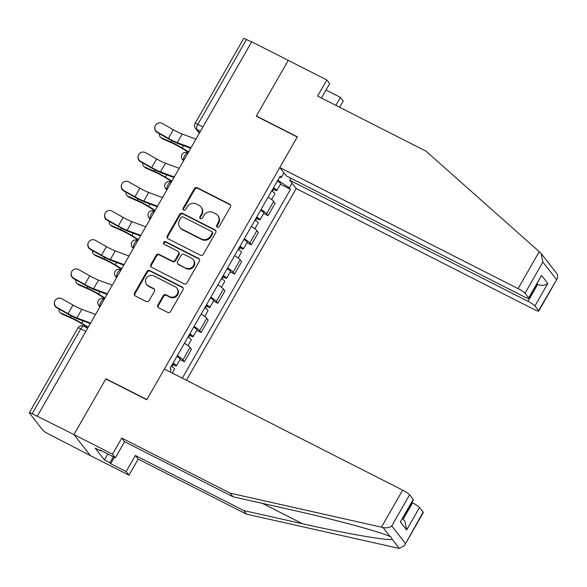 <?xml version="1.0" encoding="UTF-8"?>
<svg xmlns="http://www.w3.org/2000/svg" width="587" height="587" viewBox="0 0 587 587"><rect width="100%" height="100%" fill="white"/><g stroke="black" fill="none" stroke-linecap="round" stroke-linejoin="round"><path stroke-width="0.88" d="M217.241 227.154A1.497 1.401 -38 0 0 219.245 226.509L230.427 206.976A2.143 2.003 -38 0 0 229.678 204.217L197.217 187.723A2.143 2.003 -38 0 0 194.363 188.647L183.173 208.18A1.497 1.401 -38 0 0 183.702 210.109A1.497 1.401 -38 0 0 185.697 209.464L187.15 206.932A6.846 6.398 -38 0 1 196.285 203.983L198.993 205.355A6.846 6.398 -38 0 1 201.018 207.028A6.846 6.398 -38 0 1 201.392 214.174L199.947 216.698A1.497 1.401 -38 0 0 200.468 218.628A1.497 1.401 -38 0 0 202.471 217.982L203.916 215.458A6.846 6.398 -38 0 1 213.059 212.509L215.759 213.881A6.846 6.398 -38 0 1 217.792 215.546A6.846 6.398 -38 0 1 218.166 222.693L216.713 225.225A1.497 1.401 -38 0 0 217.241 227.154M157.859 305.02A2.143 2.003 -38 0 0 158.615 307.779L167.721 312.409A2.143 2.003 -38 0 0 170.575 311.484L182.997 289.795A2.143 2.003 -38 0 0 182.249 287.036L149.788 270.541A2.143 2.003 -38 0 0 146.933 271.465L134.511 293.155A2.143 2.003 -38 0 0 135.259 295.907L146.258 301.498A2.143 2.003 -38 0 0 149.113 300.581L154.432 291.291A2.143 2.003 -38 0 0 153.684 288.54L148.225 285.766A5.723 5.349 -38 0 1 146.53 284.372A5.723 5.349 -38 0 1 146.897 277.446A5.723 5.349 -38 0 1 153.86 275.934L175.227 286.794A5.723 5.349 -38 0 1 176.922 288.188A5.723 5.349 -38 0 1 176.555 295.114A5.723 5.349 -38 0 1 169.592 296.626L166.033 294.821A2.143 2.003 -38 0 0 163.179 295.738L157.859 305.02L158.343 305.636A2.143 2.003 -38 0 0 158.248 307.537M37.392 415.992L251.698 41.794L288.254 60.373L256.292 116.189L297.264 137.006L146.882 399.578L105.917 378.762L73.955 434.571L32.175 413.71A4.358 0.624 -150.2 0 0 29.35 412.771A4.358 0.624 -150.2 0 0 29.46 413.072L43.012 430.418A4.358 0.624 -150.2 0 0 47.642 433.514L90.376 455.6L73.955 434.571L90.376 455.6L128.957 475.206L126.132 471.588L135.362 455.483L138.187 459.1L128.957 475.206M200.46 255.235A2.143 2.003 -38 0 0 203.315 254.31L215.737 232.621A2.143 2.003 -38 0 0 214.989 229.862L182.528 213.367A2.143 2.003 -38 0 0 179.673 214.292L167.251 235.981A2.143 2.003 -38 0 0 167.999 238.74L200.46 255.235M199.367 261.208L186.945 282.897A2.143 2.003 -38 0 1 184.091 283.822L151.629 267.327A2.143 2.003 -38 0 1 150.881 264.568L156.193 255.286A2.143 2.003 -38 0 1 159.055 254.362L172.218 261.054A2.143 2.003 -38 0 0 175.073 260.129L178.602 253.973A2.143 2.003 -38 0 0 177.846 251.221L164.147 244.251A1.497 1.401 -38 0 1 163.795 242.079A1.497 1.401 -38 0 1 165.615 241.683L198.619 258.449A2.143 2.003 -38 0 1 199.367 261.208M186.417 380.259L296.208 188.559L534.486 309.65A6.545 0.932 -150.2 0 0 538.727 311.066A6.545 0.932 -150.2 0 0 538.565 310.611L534.926 305.952A6.545 0.932 -150.2 0 0 527.977 301.314L537.626 284.46C541.251 285.906 544.641 285.583 547.796 283.477L534.926 305.952M202.948 126.924L197.892 124.356A4.358 0.624 29.8 0 0 195.067 123.417L243.656 38.573A4.358 0.624 29.8 0 1 246.481 39.512L197.892 124.356A4.358 1.423 116.9 0 0 196.704 129.323L199.514 132.919M251.537 42.081L246.481 39.512M261.032 209.544A10.03 1.431 29.8 0 1 266.571 213.771L273.652 201.414A10.03 1.431 -150.2 0 0 268.112 197.188M273.652 201.414L275.112 203.278L268.032 215.642L263.695 213.441M266.571 213.771L268.032 215.642M246.958 242.651L251.302 244.86L258.375 232.496L256.915 230.625A10.03 1.431 -150.2 0 0 251.375 226.406M244.295 238.762A10.03 1.431 29.8 0 1 249.842 242.989L251.302 244.86M230.229 271.869L234.565 274.078L241.646 261.714L240.186 259.843A10.03 1.431 -150.2 0 0 234.646 255.616M227.565 267.98A10.03 1.431 29.8 0 1 233.105 272.207L234.565 274.078M213.499 301.087L217.836 303.288L224.916 290.932L223.456 289.061A10.03 1.431 -150.2 0 0 217.909 284.834M210.836 297.198A10.03 1.431 29.8 0 1 216.376 301.425L217.836 303.288M196.762 330.305L201.099 332.506L208.18 320.15L206.719 318.279A10.03 1.431 -150.2 0 0 201.18 314.052M194.099 326.416A10.03 1.431 29.8 0 1 199.639 330.635L201.099 332.506M180.033 359.523L184.369 361.724L191.45 349.36L189.99 347.497A10.03 1.431 -150.2 0 0 184.45 343.27M177.369 355.627A10.03 1.431 29.8 0 1 182.909 359.853L184.369 361.724M292.018 183.195L289.332 187.877L277.834 180.202M182.308 378.167L290.462 189.322L289.332 187.877M169.995 371.909L171.243 369.737L170.113 368.291L280.16 176.137L281.29 177.582L283.969 172.901M105.917 378.762L106.232 379.165M279.573 177.171L281.29 177.582M280.425 184.223L290.462 189.322M217.087 227.059A1.497 1.401 -38 0 1 217.197 225.834L218.643 223.309A6.846 6.398 -38 0 0 218.269 216.163L217.792 215.546M201.018 207.028L201.502 207.637A6.846 6.398 -38 0 1 201.869 214.783L200.424 217.315A1.497 1.401 -38 0 0 200.314 218.533M230.515 205.068A2.143 2.003 -38 0 0 230.155 204.834L197.694 188.339A2.143 2.003 -38 0 0 194.84 189.256L183.65 208.789A1.497 1.401 -38 0 0 183.54 210.014M215.833 230.713A2.143 2.003 -38 0 0 215.466 230.478L183.012 213.984A2.143 2.003 -38 0 0 180.15 214.901L167.728 236.598A2.143 2.003 -38 0 0 167.64 238.498M212.061 233.355A1.497 1.401 -38 0 0 211.533 231.432L183.041 216.948A1.497 1.401 -38 0 0 181.038 217.594L179.512 220.264A6.846 6.398 -38 0 0 179.886 227.411A6.846 6.398 -38 0 0 181.919 229.077L201.392 238.975A6.846 6.398 -38 0 0 210.528 236.025L212.061 233.355L212.538 233.971A1.497 1.401 -38 0 0 212.457 232.408L211.973 231.792M179.886 227.411L180.363 228.02A6.846 6.398 -38 0 0 182.396 229.693L181.919 229.077M212.538 233.971L211.012 236.634A6.846 6.398 -38 0 1 201.869 239.584L182.396 229.693M178.485 251.742L178.962 252.351A2.143 2.003 -38 0 1 179.079 254.589L175.55 260.745A2.143 2.003 -38 0 1 172.695 261.67L159.532 254.978A2.143 2.003 -38 0 0 156.678 255.895L151.358 265.185A2.143 2.003 -38 0 0 151.27 267.085M199.463 259.3A2.143 2.003 -38 0 0 199.096 259.065L166.099 242.292A1.497 1.401 -38 0 0 163.986 244.163M185.874 267.995A5.723 5.349 -38 0 0 192.837 266.483A5.723 5.349 -38 0 0 193.204 259.549A5.723 5.349 -38 0 0 191.509 258.163L183.98 254.332A2.143 2.003 -38 0 0 181.126 255.257L177.597 261.413A2.143 2.003 -38 0 0 178.345 264.172L186.358 268.611A5.723 5.349 -38 0 0 193.321 267.092A5.723 5.349 -38 0 0 193.681 260.166L193.204 259.549M177.714 263.651L178.191 264.26A2.143 2.003 -38 0 0 178.83 264.781L178.345 264.172M186.358 268.611L178.83 264.781M176.922 288.188L177.399 288.797A5.723 5.349 -38 0 1 177.039 295.731A5.723 5.349 -38 0 1 170.076 297.242L166.51 295.43A2.143 2.003 -38 0 0 163.656 296.354L158.343 305.636M146.53 284.372L147.007 284.988A5.723 5.349 -38 0 0 148.702 286.383L148.225 285.766M154.52 289.391A2.143 2.003 -38 0 0 154.161 289.156L148.702 286.383M183.085 287.887A2.143 2.003 -38 0 0 182.726 287.652L150.265 271.157A2.143 2.003 -38 0 0 147.41 272.075L134.988 293.771A2.143 2.003 -38 0 0 134.893 295.672M188.434 152.26L181.471 148.019A13.523 1.93 -150.2 0 0 172.116 143.059L162.702 138.921A5.019 3.984 130.7 0 1 161.902 138.415L160.596 137.292A5.019 3.984 -49.3 0 0 161.403 137.798L170.81 141.937A16.355 2.333 29.8 0 1 182.131 147.939L188.64 151.908M159.481 133.755A5.019 3.984 -49.3 0 0 160.596 137.292M271.671 190.966A5.452 0.778 29.8 0 1 274.98 193.732L271.627 199.587M273.285 188.148A2.619 0.374 29.8 0 1 274.342 189.139A2.619 0.374 29.8 0 1 272.955 188.728M273.498 187.781A5.452 0.778 29.8 0 1 276.8 190.548A5.452 0.778 29.8 0 1 273.271 189.374L272.177 191.281M277.358 181.038A5.452 0.778 29.8 0 1 280.667 183.804L276.8 190.548M272.874 188.867L273.271 189.374M195.955 139.134L182.205 134.034A13.523 1.93 29.8 0 1 173.378 129.749L162.305 123.483A5.019 4.96 16.1 0 0 155.019 126.396A5.019 4.96 16.1 0 0 157.375 132.097L157.257 132.501A5.019 4.96 -163.9 0 1 154.909 126.799L155.019 126.396M191.017 147.748L177.274 142.648A13.523 1.93 29.8 0 1 168.447 138.363L157.375 132.097M157.257 132.501L168.33 138.767A16.355 2.333 -150.2 0 0 179.006 143.947L190.709 148.284M171.697 181.478L164.742 177.237A13.523 1.93 -150.2 0 0 155.379 172.277L145.972 168.139A5.019 3.984 130.7 0 1 145.172 167.633L143.866 166.51A5.019 3.984 -49.3 0 0 144.666 167.016L154.08 171.155A16.355 2.333 29.8 0 1 165.402 177.157L171.903 181.126M142.744 162.973A5.019 3.984 -49.3 0 0 143.866 166.51M254.941 220.184A5.452 0.778 29.8 0 1 258.243 222.95L254.897 228.798M256.548 217.366A2.619 0.374 29.8 0 1 257.612 218.357A2.619 0.374 29.8 0 1 256.226 217.946M256.761 216.999A5.452 0.778 29.8 0 1 260.07 219.765A5.452 0.778 29.8 0 1 256.534 218.591L255.44 220.499M260.628 210.256A5.452 0.778 29.8 0 1 263.93 213.022L260.07 219.765M256.145 218.085L256.534 218.591M154.968 210.696L148.005 206.455A13.523 1.93 -150.2 0 0 138.649 201.495L129.243 197.357A5.019 3.984 130.7 0 1 128.436 196.85L127.13 195.728A5.019 3.984 -49.3 0 0 127.937 196.234L137.343 200.372A16.355 2.333 29.8 0 1 148.665 206.375L155.173 210.337M126.014 192.184A5.019 3.984 -49.3 0 0 127.13 195.728M238.205 249.394A5.452 0.778 29.8 0 1 241.514 252.168L238.161 258.016M239.819 246.584A2.619 0.374 29.8 0 1 240.875 247.575A2.619 0.374 29.8 0 1 239.489 247.156M240.032 246.21A5.452 0.778 29.8 0 1 243.341 248.983A5.452 0.778 29.8 0 1 239.804 247.802L238.711 249.71M243.891 239.474A5.452 0.778 29.8 0 1 247.2 242.24L243.341 248.983M239.408 247.303L239.804 247.802M539.233 251.654L541.199 253.569L542.872 262.081L525.013 293.265A6.545 0.932 -150.2 0 0 518.064 288.628L539.233 251.654L426.008 151.175L317.611 96.085L326.842 79.979L288.254 60.373L256.402 115.999L297.367 136.822L279.779 167.537L518.064 288.628M326.842 79.979L329.667 83.596L321.405 98.014M296.208 188.559L289.692 180.224L527.977 301.314M325.976 90.038L340.438 97.391L343.263 101.008L339.668 107.296M335.874 105.367L340.438 97.391M279.779 167.537L286.295 175.873L524.573 296.963A6.545 0.932 -150.2 0 0 528.814 298.372A6.545 0.932 -150.2 0 0 528.652 297.925L525.013 293.265M290.858 178.191L289.692 180.224M256.717 116.402L256.402 115.999M536.973 284.13L537.626 284.46L537.142 283.837M541.199 253.569L557.379 274.29L557.65 278.025L538.727 311.066M528.652 297.925L541.522 275.45L528.814 298.372M538.565 310.611L557.65 278.025M135.362 455.483L243.752 510.565L246.577 514.183L397.905 548.141L399.373 548.427L404.399 545.624L423.154 512.135A6.545 0.932 29.8 0 1 423.315 512.583L404.399 545.624M243.752 510.565L302.547 523.758C344.459 533.319 389.086 541.053 392.241 539.299L390.993 537.032L390.157 536.628C382.335 532.416 333.387 519.15 291.768 509.964L232.98 496.771L124.583 441.688L115.36 457.794L99.929 449.95L100.693 450.933L95.182 448.13L104.427 459.966L109.938 462.761L113.364 456.781M246.577 514.183L138.187 459.1M409.601 494.782L391.742 525.967C389.247 527.75 386.341 528.256 383.032 527.508L230.155 493.153L121.758 438.071L112.535 454.177L73.955 434.571L105.807 378.945L146.779 399.769L164.367 369.054L402.653 490.145A6.545 0.932 29.8 0 1 409.601 494.782L413.241 499.442A6.545 0.932 29.8 0 1 413.402 499.897L400.371 521.916L413.241 499.442M112.535 454.177L115.36 457.794M114.392 457.302L110.701 463.745L126.132 471.588M110.701 463.745L109.938 462.761M121.758 438.071L124.583 441.688M230.155 493.153L232.98 496.771M403.203 519.179L412.566 502.832A6.545 0.932 29.8 0 1 419.514 507.476L423.154 512.135M412.566 502.832L411.913 502.501M100.957 450.478L100.693 450.933M104.427 459.966L107.854 453.978M419.514 507.476L406.644 529.951L404.971 521.432L402.719 518.556M179.218 168.352L165.475 163.252A13.523 1.93 29.8 0 1 156.648 158.967L145.576 152.701A5.019 4.96 16.1 0 0 138.29 155.614A5.019 4.96 16.1 0 0 140.638 161.315L140.528 161.711A5.019 4.96 -163.9 0 1 138.172 156.01L138.29 155.614M174.288 176.966L160.544 171.866A13.523 1.93 29.8 0 1 151.71 167.581L140.638 161.315M140.528 161.711L151.6 167.985A16.355 2.333 -150.2 0 0 162.276 173.165L173.979 177.501M162.489 197.562L148.746 192.463A13.523 1.93 29.8 0 1 139.911 188.185L128.839 181.919A5.019 4.96 16.1 0 0 121.56 184.832A5.019 4.96 16.1 0 0 123.908 190.533L123.791 190.929A5.019 4.96 -163.9 0 1 121.443 185.228L121.56 184.832M157.551 206.176L143.808 201.077A13.523 1.93 29.8 0 1 134.981 196.799L123.908 190.533M123.791 190.929L134.863 197.195A16.355 2.333 -150.2 0 0 145.547 202.376L157.243 206.719M138.231 239.914L131.275 235.673A13.523 1.93 -150.2 0 0 121.92 230.713L112.506 226.575A5.019 3.984 130.7 0 1 111.706 226.068L110.4 224.946A5.019 3.984 -49.3 0 0 111.2 225.452L120.614 229.59A16.355 2.333 29.8 0 1 131.936 235.592L138.437 239.555M109.277 221.402A5.019 3.984 -49.3 0 0 110.4 224.946M221.475 278.612A5.452 0.778 29.8 0 1 224.784 281.378L221.431 287.234M223.089 275.802A2.619 0.374 29.8 0 1 224.146 276.793A2.619 0.374 29.8 0 1 222.759 276.374M223.302 275.428A5.452 0.778 29.8 0 1 226.604 278.201A5.452 0.778 29.8 0 1 223.075 277.02L221.981 278.928M227.162 268.685A5.452 0.778 29.8 0 1 230.464 271.458L226.604 278.201M222.678 276.514L223.075 277.02M121.502 269.132L114.546 264.891A13.523 1.93 -150.2 0 0 105.183 259.931L95.776 255.785A5.019 3.984 130.7 0 1 94.969 255.286L93.671 254.164A5.019 3.984 -49.3 0 0 94.47 254.663L103.877 258.808A16.355 2.333 29.8 0 1 115.199 264.81L121.707 268.773M92.548 250.62A5.019 3.984 -49.3 0 0 93.671 254.164M204.746 307.83A5.452 0.778 29.8 0 1 208.047 310.596L204.694 316.452M206.353 305.02A2.619 0.374 29.8 0 1 207.409 306.003A2.619 0.374 29.8 0 1 206.022 305.592M206.565 304.646A5.452 0.778 29.8 0 1 209.875 307.412A5.452 0.778 29.8 0 1 206.338 306.238L205.245 308.146M210.425 297.903A5.452 0.778 29.8 0 1 213.734 300.669L209.875 307.412M205.942 305.732L206.338 306.238M104.772 298.343L97.809 294.109A13.523 1.93 -150.2 0 0 88.454 289.142L79.04 285.003A5.019 3.984 130.7 0 1 78.24 284.497L76.934 283.374A5.019 3.984 -49.3 0 0 77.741 283.881L87.147 288.026A16.355 2.333 29.8 0 1 98.469 294.021L104.978 297.991M75.811 279.838A5.019 3.984 -49.3 0 0 76.934 283.374M188.009 337.048A5.452 0.778 29.8 0 1 191.318 339.814L187.965 345.67M189.623 334.23A2.619 0.374 29.8 0 1 190.68 335.221A2.619 0.374 29.8 0 1 189.293 334.81M189.836 333.864A5.452 0.778 29.8 0 1 193.138 336.63A5.452 0.778 29.8 0 1 189.608 335.456L188.515 337.364M193.695 327.12A5.452 0.778 29.8 0 1 197.005 329.887L193.138 336.63M189.212 334.95L189.608 335.456M145.752 226.78L132.009 221.681A13.523 1.93 29.8 0 1 123.182 217.403L112.11 211.129A5.019 4.96 16.1 0 0 104.824 214.05A5.019 4.96 16.1 0 0 107.179 219.743L107.061 220.147A5.019 4.96 -163.9 0 1 104.706 214.446L104.824 214.05M140.821 235.394L127.078 230.295A13.523 1.93 29.8 0 1 118.251 226.017L107.179 219.743M107.061 220.147L118.134 226.413A16.355 2.333 -150.2 0 0 128.81 231.594L140.513 235.937M129.023 255.998L115.279 250.898A13.523 1.93 29.8 0 1 106.452 246.613L95.38 240.347A5.019 4.96 16.1 0 0 88.094 243.26A5.019 4.96 16.1 0 0 90.442 248.961L90.325 249.365A5.019 4.96 -163.9 0 1 87.977 243.664L88.094 243.26M124.092 264.612L110.341 259.513A13.523 1.93 29.8 0 1 101.514 255.235L90.442 248.961M90.325 249.365L101.397 255.631A16.355 2.333 -150.2 0 0 112.08 260.811L123.784 265.155M112.293 285.216L98.543 280.116A13.523 1.93 29.8 0 1 89.716 275.831L78.643 269.565A5.019 4.96 16.1 0 0 71.357 272.478A5.019 4.96 16.1 0 0 73.713 278.179L73.595 278.583A5.019 4.96 -163.9 0 1 71.247 272.882L71.357 272.478M107.355 293.83L93.612 288.731A13.523 1.93 29.8 0 1 84.785 284.446L73.713 278.179M73.595 278.583L84.667 284.849A16.355 2.333 -150.2 0 0 95.343 290.029L107.047 294.366M88.035 327.561L81.079 323.32A13.523 1.93 -150.2 0 0 71.717 318.359L62.31 314.221A5.019 3.984 130.7 0 1 61.503 313.715L60.204 312.592A5.019 3.984 -49.3 0 0 61.004 313.098L70.418 317.237A16.355 2.333 29.8 0 1 81.732 323.239L88.241 327.208M59.082 309.055A5.019 3.984 -49.3 0 0 60.204 312.592M171.279 366.266A5.452 0.778 29.8 0 1 174.581 369.032L172.27 373.068M172.886 363.448A2.619 0.374 29.8 0 1 173.95 364.439A2.619 0.374 29.8 0 1 172.556 364.028M173.099 363.082A5.452 0.778 29.8 0 1 176.408 365.848A5.452 0.778 29.8 0 1 172.871 364.674L171.778 366.582M176.966 356.338A5.452 0.778 29.8 0 1 180.268 359.105L176.408 365.848M172.483 364.167L172.871 364.674M95.556 314.434L81.813 309.334A13.523 1.93 29.8 0 1 72.986 305.049L61.914 298.783A5.019 4.96 16.1 0 0 54.628 301.696A5.019 4.96 16.1 0 0 56.976 307.397L56.866 307.793A5.019 4.96 -163.9 0 1 54.51 302.092L54.628 301.696M90.625 323.048L76.882 317.949A13.523 1.93 29.8 0 1 68.048 313.663L56.976 307.397M56.866 307.793L67.938 314.067A16.355 2.333 -150.2 0 0 78.614 319.247L90.317 323.584M200.475 131.239L196.704 129.323A4.358 4.072 -38 0 1 195.412 128.267L199.316 133.264M199.639 330.635L206.719 318.279M216.376 301.425L223.456 289.061M233.105 272.207L240.186 259.843M249.842 242.989L256.915 230.625M182.909 359.853L189.99 347.497M188.053 152.921L187.767 152.774A4.358 1.423 116.9 0 0 184.678 155.724A4.358 1.423 116.9 0 0 183.65 160.412A4.358 4.072 142 0 1 182.359 159.348L183.518 160.838M171.323 182.139L171.037 181.992A4.358 1.423 116.9 0 0 167.941 184.942A4.358 1.423 116.9 0 0 166.913 189.63A4.358 4.072 142 0 1 165.622 188.566L166.789 190.056M154.586 211.357L154.3 211.21A4.358 1.423 116.9 0 0 151.211 214.16A4.358 1.423 116.9 0 0 150.184 218.841A4.358 4.072 142 0 1 148.893 217.784L150.052 219.274M137.857 240.575L137.571 240.428A4.358 1.423 116.9 0 0 134.474 243.378A4.358 1.423 116.9 0 0 133.447 248.059A4.358 4.072 142 0 1 132.156 247.002L133.322 248.492M121.127 269.793L120.841 269.646A4.358 1.423 116.9 0 0 117.745 272.595A4.358 1.423 116.9 0 0 116.718 277.277A4.358 4.072 142 0 1 115.426 276.213L116.593 277.71M104.391 299.003L104.104 298.856A4.358 1.423 116.9 0 0 101.015 301.806A4.358 1.423 116.9 0 0 99.988 306.495A4.358 4.072 142 0 1 98.697 305.431L99.856 306.92M85.819 331.442L80.764 328.874L32.175 413.71M87.661 328.221L83.699 326.211A4.358 1.423 116.9 0 0 80.764 328.874A4.358 0.624 29.8 0 0 77.939 327.928L29.35 412.771M218.643 223.309L218.166 222.693M200.424 217.315L199.947 216.698M201.869 214.783L201.392 214.174M183.65 208.789L183.173 208.18M194.84 189.256L194.363 188.647M197.694 188.339L197.217 187.723M230.155 204.834L229.678 204.217M217.197 225.834L216.713 225.225M167.728 236.598L167.251 235.981M180.15 214.901L179.673 214.292M183.012 213.984L182.528 213.367M215.466 230.478L214.989 229.862M201.869 239.584L201.392 238.975M211.012 236.634L210.528 236.025M151.358 265.185L150.881 264.568M156.678 255.895L156.193 255.286M159.532 254.978L159.055 254.362M172.695 261.67L172.218 261.054M175.55 260.745L175.073 260.129M179.079 254.589L178.602 253.973M166.099 242.292L165.615 241.683M199.096 259.065L198.619 258.449M163.656 296.354L163.179 295.738M166.51 295.43L166.033 294.821M170.076 297.242L169.592 296.626M154.161 289.156L153.684 288.54M134.988 293.771L134.511 293.155M147.41 272.075L146.933 271.465M150.265 271.157L149.788 270.541M182.726 287.652L182.249 287.036M161.403 137.798L162.702 138.921M171.602 140.55L170.81 141.937M183.474 145.598L182.131 147.939M177.274 142.648L182.205 134.034M168.447 138.363L173.378 129.749M144.666 167.016L145.972 168.139M154.873 169.768L154.08 171.155M166.737 174.816L165.402 177.157M127.937 196.234L129.243 197.357M138.143 198.986L137.343 200.372M150.008 204.034L148.665 206.375M556.425 279.427L542.872 262.081M541.522 275.45L547.796 283.477M399.373 548.427L392.241 539.299M390.157 536.628L383.032 527.508M391.742 525.967L405.294 543.313M406.644 529.951L400.371 521.916M381.477 527.111L402.653 490.145M262.462 503.389L302.547 523.758M160.544 171.866L165.475 163.252M151.71 167.581L156.648 158.967M143.808 201.077L148.746 192.463M134.981 196.799L139.911 188.185M111.2 225.452L112.506 226.575M121.406 228.196L120.614 229.59M133.271 233.252L131.936 235.592M94.47 254.663L95.776 255.785M104.677 257.414L103.877 258.808M116.542 262.47L115.199 264.81M77.741 283.881L79.04 285.003M87.94 286.632L87.147 288.026M99.812 291.68L98.469 294.021M127.078 230.295L132.009 221.681M118.251 226.017L123.182 217.403M110.341 259.513L115.279 250.898M101.514 255.235L106.452 246.613M93.612 288.731L98.543 280.116M84.785 284.446L89.716 275.831M61.004 313.098L62.31 314.221M71.21 315.85L70.418 317.237M83.075 320.898L81.732 323.239M76.882 317.949L81.813 309.334M68.048 313.663L72.986 305.049M187.767 152.774A4.358 4.358 0 0 0 182.359 159.348M171.037 181.992A4.358 4.358 0 0 0 165.622 188.566M154.3 211.21A4.358 4.358 0 0 0 148.893 217.784M137.571 240.428A4.358 4.358 0 0 0 132.156 247.002M120.841 269.646A4.358 4.358 0 0 0 115.426 276.213M104.104 298.856A4.358 4.358 0 0 0 98.697 305.431M83.699 326.211A4.358 4.358 0 0 0 77.939 327.928M195.067 123.417A4.358 4.358 0 0 0 195.412 128.267"/></g></svg>
